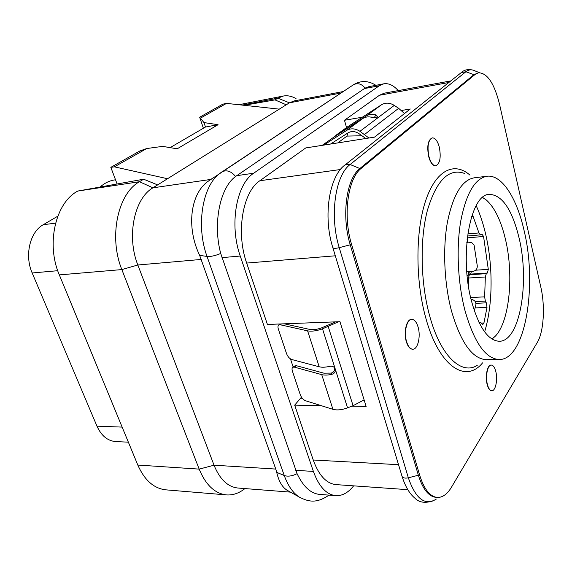 <?xml version="1.0" encoding="UTF-8"?>
<svg xmlns="http://www.w3.org/2000/svg" width="572" height="572" viewBox="0 0 572 572"><rect width="100%" height="100%" fill="white"/><g stroke="black" fill="none" stroke-linecap="round" stroke-linejoin="round"><path stroke-width="0.86" d="M353.632 485.85C348.212 492.721 342.249 495.988 335.728 495.652C326.319 494.587 318.876 486.507 313.385 471.428L240.24 256.034C229.15 225.068 236.272 184.155 253.718 173.202L379.3 85.743L383.74 83.827C388.631 83.033 393.464 85.292 398.248 90.605M450.822 80.902L384.162 93.2L379.486 95.245L344.466 120.27L346.532 127.549M337.816 142.893L346.925 136.1L347.855 132.997M401.48 110.496L410.281 108.987L374.51 137.13L305.77 147.926L259.867 180.738C242.721 191.799 235.757 232.461 246.668 263.07L267.417 324.453L339.961 321.693L366.123 406.427L351.844 406.17M293.164 367.024L290.462 358.909M279.079 324.767L278.829 324.017M407.786 489.668L335.943 484.606C326.383 483.576 318.811 475.375 313.227 460.002L294.687 405.14L301.473 397.161M294.687 405.14L321.064 405.612M344.466 120.27L362.119 117.246M478.528 72.773L473.931 74.667L359.859 168.533C346.382 178.535 341.284 215.98 350.178 244.566L418.368 475.232C422.758 489.103 428.6 496.467 435.907 497.333L437.222 497.433C442.506 497.64 447.261 494.222 451.487 487.18L537.322 342.392C543.765 331.917 545.295 306.27 540.847 287.23L499.542 104.304C494.337 83.441 487.337 72.93 478.528 72.773L475.103 74.446L361.239 168.34C347.79 178.35 342.707 215.83 351.587 244.444L419.712 475.311C424.095 489.196 429.929 496.567 437.222 497.433M491.191 365.072L491.069 365.065C487.351 364.686 484.949 376.512 487.187 384.57C488.281 388.531 489.746 390.59 491.584 390.755L491.706 390.748M411.64 319.376L411.504 319.376C406.578 319.104 403.424 332.239 406.292 341.555C407.822 346.503 409.902 349.056 412.541 349.206L412.677 349.199M432.225 137.895L432.096 137.909C427.92 140.104 426.783 146.353 428.693 156.656C430.444 162.748 432.739 165.787 435.571 165.78L435.7 165.758M486.979 176.248L474.217 177.813C462.026 179.987 453.103 194.709 447.454 221.979C442.649 248.441 444.179 283.24 451.422 310.725C460.725 342.657 472.386 358.98 486.4 359.674L499.256 359.523C485.521 358.823 474.059 342.363 464.872 310.153C457.722 282.439 456.149 247.347 460.817 220.678C466.309 193.207 475.032 178.4 486.979 176.248C501.851 174.267 516.881 198.141 524.152 230.838C537.551 285.836 525.318 359.917 499.256 359.523M519.011 237.716C512.062 209.466 502.216 195.009 489.46 194.344C470.413 193.722 458.958 255.048 471.535 301.244C478.864 327.356 488.116 340.697 499.299 341.255C519.934 341.613 529.944 282.082 519.011 237.716M492.084 339.082L495.552 335.95C509.774 320.627 513.978 274.224 505.348 238.86C500.936 220.506 494.637 207.586 486.457 200.107L482.596 197.462M484.634 331.839C493.057 304.468 493.178 264.857 485.271 232.532C482.861 222.608 479.829 213.642 476.183 205.634M475.218 301.558L485.335 301.079L486.343 302.853L486.994 307.414L483.941 322.965L482.818 324.481L480.451 322.2L479.45 323.28M485.335 301.079L484.641 296.854L485.342 276.984L486.293 273.673L487.38 273.023L488.302 269.362L483.554 236.465L481.996 234.191L480.437 234.877L478.95 232.94L472.358 214.321M284.27 323.809L309.831 329.443C313.091 330.037 317.06 329.493 321.743 327.813L335.692 321.857M468.411 274.946L468.253 271.807M338.595 321.75L322.515 328.821C316.645 330.923 311.668 331.603 307.6 330.852L280.187 324.753L278.929 324.86C277.878 325.518 277.692 326.948 278.364 329.15L286.508 353.51C287.745 356.635 289.496 358.644 291.763 359.523L319.197 366.788C321.964 367.474 325.418 367.338 329.558 366.38C332.053 365.865 333.884 366.566 335.035 368.482L335.228 368.969C335.75 371.557 334.699 373.323 332.067 374.281C327.942 375.225 324.496 375.339 321.729 374.631L294.287 367.117L292.907 367.195C291.949 367.81 291.784 369.133 292.406 371.156L300.279 394.709C301.48 397.747 303.217 399.757 305.484 400.729L332.933 409.33C336.994 410.424 341.863 409.931 347.54 407.85L353.074 405.691L364.107 399.899M294.837 365.93L296.432 365.715L323.902 373.173L331.238 373.087C333.884 372.222 334.949 370.477 334.434 367.86L335.035 368.482M335.886 135.807L336.372 134.971L347.354 126.948L381.495 104.769C385.549 102.431 389.811 102.638 394.28 105.398L398.634 108.322L404.504 113.535M323.716 145.109L346.568 130.452C350.765 128.056 355.226 128.343 359.96 131.31L368.911 138.009M365.801 138.495L358.808 133.533C355.019 131.152 351.444 130.924 348.083 132.854L330.566 144.03M322.158 145.352L334.17 136.908L362.841 118.483C365.68 116.76 368.84 116.416 372.329 117.46L377.67 117.932L394.28 105.398M376.519 118.282L374.574 117.189L370.792 117.067M335.7 135.528L366.33 115.923C369.154 114.193 372.3 113.849 375.775 114.886L378.028 117.46L377.67 117.932L359.96 131.31M466.809 242.428L468.582 242.213L466.845 242.035M466.788 271.843L472.901 271.4C475.99 270.72 477.441 268.819 477.255 265.694L474.088 245.081L471.786 242.635L468.582 242.213M467.474 241.963L470.398 242.221M471.071 299.363L471.864 299.471C474.917 300.336 476.24 302.145 475.847 304.912L474.324 310.768M100.257 186.88C104.655 183.054 109.445 180.731 114.65 179.915L115.515 179.78M128.371 442.177L115.623 441.555C107.565 440.89 101.344 435.757 96.975 426.161L32.175 272.966C24.353 255.419 29.937 231.932 43.243 224.717L57.793 216.187M290.469 492.127L237.909 488.03C227.756 486.922 219.798 479.315 214.035 465.2L199.17 469.119L121.85 269.584L59.331 274.896C45.839 243.979 55.556 202.545 77.813 191.048L143.622 179.215L139.468 181.724C117.825 193.508 108.508 237.001 121.85 269.584L137.845 264.993L214.035 465.2L275.775 469.069L199.649 255.369C186.1 227.32 190.49 194.058 207.729 181.567L209.559 180.259M288.638 491.098L286.794 490.068C282.053 486.908 278.693 481.002 276.719 472.358L275.775 469.069M201.33 259.438L137.845 264.993C126.355 236.408 134.248 198.384 152.939 187.823L139.468 181.724L77.813 191.048M340.998 93.021L289.432 102.817L152.939 187.823L210.811 179.429L213.699 177.513M296.024 98.613C291.72 96.125 287.451 95.274 283.226 96.053L277.806 98.177L289.432 102.817L294.315 100.879L343.214 91.556M335.728 495.652L319.412 494.38C310.653 493.464 303.21 486.558 297.09 473.673L220.72 253.46C212.741 224.038 219.784 187.752 235.564 176.498L365.079 88.102L368.911 86.658L383.74 83.827M286.25 104.798L274.982 99.878L277.806 98.177L242.256 105.098M244.13 105.298L274.982 99.878M279.279 109.138L226.512 103.382L222.801 104.175L199.671 117.224L203.389 128.242M167.532 178.736L114.393 166.845L110.832 167.346L117.074 183.905M110.832 167.346L140.011 150.886L146.754 148.527L114.393 166.845M146.754 148.527L162.591 146.382L177.191 148.806L218.061 124.696L203.968 122.58L205.477 127.02L218.061 124.696M199.671 117.224L203.968 122.58M200.7 117.989L226.512 103.382M157.622 184.906L143.622 179.215M137.809 465.05C144.544 480.251 153.897 488.517 165.88 489.846L226.455 494.902C214.872 493.6 205.777 485.006 199.17 469.119L137.809 465.05L59.331 274.896M170.113 147.633L205.477 127.02M226.455 494.902C232.926 495.352 239.082 493.243 244.923 488.581M471.464 271.571L470.506 274.102L467.152 275.868M486.293 273.673L469.383 274.746L468.404 278.028L467.388 278.114M487.43 384.57C488.517 388.531 489.982 390.597 491.82 390.755C495.602 391.119 497.94 379.343 495.76 371.35C494.673 367.317 493.193 365.222 491.312 365.065C487.587 364.679 485.192 376.512 487.43 384.57M406.556 341.548C408.086 346.503 410.174 349.049 412.812 349.199C417.832 349.471 420.906 336.4 418.125 327.155C416.602 322.1 414.486 319.505 411.768 319.369C406.849 319.097 403.689 332.232 406.556 341.548M428.95 156.621C430.702 162.713 432.99 165.751 435.828 165.751C440.025 163.571 441.184 157.364 439.303 147.126C437.573 140.955 435.256 137.873 432.353 137.873C428.171 140.069 427.041 146.318 428.95 156.621M313.227 460.002L398.527 464.686M246.668 263.07L335.299 255.798M259.867 180.738L340.462 169.519M448.798 82.511L379.486 95.245M479.336 72.673L475.246 70.985C471.921 69.226 468.804 69.484 465.894 71.743L461.239 72.615M475.103 74.446L473.931 74.667L465.894 71.743L350.121 164.514C335.128 175.304 329.358 216.373 339.246 247.662L408.344 477.806C415.722 498.977 425.032 506.077 436.279 499.106M419.712 475.311L418.368 475.232L408.344 477.806C405.198 478.471 403.124 478.042 402.109 476.519L401.944 475.968M351.587 244.444L339.246 247.662C335.843 248.527 333.698 248.52 332.825 247.626L332.718 247.276M361.239 168.34L359.859 168.533L350.121 164.514L345.238 164.829L344.651 165.294M469.991 175.154C454.568 161.504 436.322 169.634 425.911 199.95C415.486 230.116 415.208 279.779 425.647 317.474C438.781 366.523 465.687 383.833 482.561 362.877M464.364 173.373C448.87 167.961 436.579 180.194 427.477 210.06C419.712 239.361 420.477 282.339 429.558 315.501C440.383 355.984 461.382 375.404 477.22 365.394M362.062 135.75L346.925 136.1M328.257 326.648L353.074 405.691M332.067 374.281L331.238 373.087M322.515 328.821L347.54 407.85M307.6 330.852L319.197 366.788M281.546 323.916L280.187 324.753M321.729 374.631L332.933 409.33M294.287 367.117L296.432 365.715M364.571 134.456L398.634 108.322M346.539 130.473L362.805 118.511M375.775 114.886L374.574 117.189M366.294 115.944L381.46 104.79M96.975 426.161L122.151 427.105M32.175 272.966L57.743 270.706M43.243 224.717L55.57 223.144M301.222 498.176L299.084 496.961C292.907 492.885 287.966 485.742 284.27 475.525L207.043 256.442C195.774 226.04 202.395 185.857 219.87 173.323L353.589 84.685C357.843 82.711 361.676 83.855 365.079 88.102M276.719 472.358L284.27 475.525C287.895 476.741 292.17 476.118 297.09 473.673M199.649 255.369L207.043 256.442C210.653 256.749 215.215 255.755 220.72 253.46M379.3 85.743L364.3 88.596M253.718 173.202L236.701 175.675M240.24 256.034L221.972 257.636M313.385 471.428L295.745 470.32M221.693 172.008L222.093 171.757C226.812 169.684 231.302 171.264 235.564 176.498M300.8 398.284L302.223 398.198M471.628 216.488L472.915 216.359M467.767 233.927L478.95 232.94M467.26 237.873L483.554 236.465M467.074 239.625L467.589 241.949M475.647 270.198L488.302 269.362M487.38 273.023L470.506 274.102L468.968 274.617M468.382 285.614L468.404 278.028L485.342 276.984M470.649 297.547L484.641 296.854M475.911 303.339L486.343 302.853M475.06 307.929L486.994 307.414M483.941 322.965L481.467 323.051M433.647 500.686C425.282 503.489 418.961 502.588 414.693 497.983C409.459 493.593 405.262 486.436 402.109 476.519L332.825 247.626C322.744 216.144 329.286 175.654 345.238 164.829L461.754 72.215C464.607 69.648 468.511 68.983 473.459 70.227M495.552 335.95L492.042 339.053M486.457 200.107L482.561 197.497M292.907 367.195L295.045 365.794M280.387 323.959L278.929 324.86M346.568 130.452L362.841 118.483M366.33 115.923L381.495 104.769M286.794 490.068L299.084 496.961C308.48 501.916 316.53 503.66 329.007 495.13M207.729 181.567L353.589 84.685C360.918 80.33 368.354 80.538 375.897 85.321M238.86 104.726L283.226 96.053M480.437 234.877L467.488 236.014M469.276 271.757L468.854 274.674L469.333 274.41L468.218 275.053M478.95 322.25L480.451 322.2"/></g></svg>

